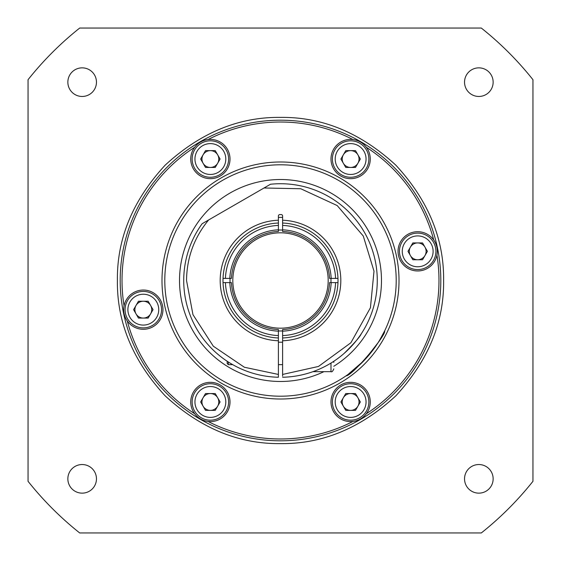 <?xml version="1.0" encoding="UTF-8"?>
<svg xmlns="http://www.w3.org/2000/svg" width="561" height="561" viewBox="0 0 561 561"><rect width="100%" height="100%" fill="white"/><g stroke="black" fill="none" stroke-linecap="round" stroke-linejoin="round"><path stroke-width="0.84" d="M96.464 82.158A14.306 14.306 0 0 1 82.158 96.464A14.306 14.306 0 0 1 67.853 82.158A14.306 14.306 0 0 1 82.158 67.853A14.306 14.306 0 0 1 96.464 82.158M96.464 478.842A14.306 14.306 0 0 1 82.158 493.147A14.306 14.306 0 0 1 67.853 478.842A14.306 14.306 0 0 1 82.158 464.536A14.306 14.306 0 0 1 96.464 478.842M493.147 478.842A14.306 14.306 0 0 1 478.842 493.147A14.306 14.306 0 0 1 464.536 478.842A14.306 14.306 0 0 1 478.842 464.536A14.306 14.306 0 0 1 493.147 478.842M493.147 82.158A14.306 14.306 0 0 1 478.842 96.464A14.306 14.306 0 0 1 464.536 82.158A14.306 14.306 0 0 1 478.842 67.853A14.306 14.306 0 0 1 493.147 82.158M280.5 117.389C322.295 116.877 360.737 132.803 395.835 165.165C428.197 200.256 444.123 238.706 443.611 280.5C444.123 322.295 428.197 360.737 395.835 395.835C360.744 428.197 322.295 444.123 280.5 443.611C238.706 444.123 200.263 428.197 165.165 395.835C132.803 360.744 116.877 322.295 117.389 280.5C116.877 238.706 132.803 200.263 165.165 165.165C200.256 132.803 238.706 116.877 280.5 117.389M280.5 120.194A160.306 160.306 0 0 1 440.806 280.5A160.306 160.306 0 0 1 280.5 440.806A160.306 160.306 0 0 1 120.194 280.5A160.306 160.306 0 0 1 280.5 120.194M379.594 340.232L384.608 330.99C386.592 334.665 352.603 375.821 346.018 375.87L348.009 374.475M348.016 374.46L363.801 360.8M364.93 359.615L378.037 342.75M396.206 280.5A115.706 115.706 0 0 1 280.5 396.206A115.706 115.706 0 0 1 164.794 280.5A115.706 115.706 0 0 1 280.5 164.794A115.706 115.706 0 0 1 396.206 280.5M366.354 147.284A19.635 19.635 0 0 1 350.625 178.671A19.635 19.635 0 0 1 330.99 159.036A19.635 19.635 0 0 1 366.354 147.284A158.483 158.483 0 0 1 433.723 240.017A19.635 19.635 0 0 1 436.942 255.164A158.483 158.483 0 0 1 366.354 413.716A19.635 19.635 0 0 1 330.99 401.964A19.635 19.635 0 0 1 350.625 382.329A19.635 19.635 0 0 1 366.354 413.716M124.058 305.836A19.635 19.635 0 0 1 162.949 309.658A19.635 19.635 0 0 1 127.277 320.983A19.635 19.635 0 0 1 124.058 305.836A158.483 158.483 0 0 1 194.646 147.284A19.635 19.635 0 0 1 230.01 159.036A19.635 19.635 0 0 1 210.375 178.671A19.635 19.635 0 0 1 194.646 147.284A19.635 19.635 0 0 1 208.061 139.542A158.483 158.483 0 0 1 352.939 139.542M230.01 401.964A19.635 19.635 0 0 1 194.646 413.716A19.635 19.635 0 0 1 210.375 382.329A19.635 19.635 0 0 1 230.01 401.964M436.942 255.164A19.635 19.635 0 0 1 398.051 251.342A19.635 19.635 0 0 1 433.723 240.017M399.011 280.5A118.511 118.511 0 0 1 280.5 399.011A118.511 118.511 0 0 1 161.989 280.5A118.511 118.511 0 0 1 280.5 161.989A118.511 118.511 0 0 1 399.011 280.5M323.935 371.663A100.98 100.98 0 0 1 179.52 280.5A100.98 100.98 0 0 1 280.5 179.52A100.98 100.98 0 0 1 333.795 366.27M532.95 79.69A322.575 322.575 0 0 0 481.31 28.05L79.69 28.05A322.575 322.575 0 0 0 28.05 79.69L28.05 481.31A322.575 322.575 0 0 0 79.69 532.95L481.31 532.95A322.575 322.575 0 0 0 532.95 481.31L532.95 79.69M352.939 421.458A158.483 158.483 0 0 1 208.061 421.458M194.646 413.716A158.483 158.483 0 0 1 127.277 320.983M202.142 223.713L208.622 219.968L202.142 223.713A96.773 96.773 0 0 0 278.396 377.251L278.396 374.446L278.396 377.251M207.381 343.893L209.029 345.744M224.982 359.762L227.205 361.277L227.205 363.528L228.327 364.65L232.71 364.65M335.576 282.604A55.118 55.118 0 0 1 282.604 335.576L282.604 329.545A49.088 49.088 0 0 0 329.545 282.604L337.967 282.604A57.503 57.503 0 0 0 337.967 278.396L329.545 278.396A49.088 49.088 0 0 0 282.604 231.455L282.604 225.424A55.118 55.118 0 0 1 335.576 278.396M344.11 353.43C354.398 343.199 360.12 336.649 361.277 333.795M278.396 225.424L278.396 231.455A49.088 49.088 0 0 0 231.455 278.396L225.424 278.396A55.118 55.118 0 0 1 278.396 225.424L278.396 220.228A60.308 60.308 0 0 0 220.193 280.5A60.308 60.308 0 0 0 278.396 340.772L278.396 374.446L244.393 367.252L213.313 346.2L192.963 314.658L186.532 280.5C186.792 257.73 194.155 237.555 208.622 219.968L264.021 187.991L300.766 188.741L337.189 205.557L363.276 236.027L374.005 271.18L370.428 307.765L350.863 342.778L318.48 366.452L282.604 374.446L282.604 340.772A60.308 60.308 0 0 0 340.808 280.5A60.308 60.308 0 0 0 282.604 220.228L282.604 225.424M278.396 220.228L278.396 215.985A1.403 1.403 0 0 1 279.799 214.583L281.201 214.583A1.403 1.403 0 0 1 282.604 215.985L282.604 220.228M278.396 340.772L278.396 335.576A55.118 55.118 0 0 1 225.424 282.604L223.033 282.604A57.503 57.503 0 0 1 223.033 278.396L225.424 278.396M282.604 340.772L282.604 335.576M282.604 374.446L282.604 376.115M377.273 280.5A96.773 96.773 0 0 1 282.604 377.251A96.773 96.773 0 0 0 377.273 280.5A96.773 96.773 0 0 0 270.5 184.246L264.021 187.991M278.396 230.052A50.49 50.49 0 0 1 282.604 230.052M330.948 278.396A50.49 50.49 0 0 1 330.948 282.604M230.052 282.604A50.49 50.49 0 0 1 230.052 278.396M282.604 330.948A50.49 50.49 0 0 1 278.396 330.948M225.424 282.604L231.455 282.604A49.088 49.088 0 0 0 278.396 329.545L278.396 335.576M278.396 217.423A63.113 63.113 0 0 1 282.604 217.423M278.396 337.967A57.503 57.503 0 0 1 223.033 282.604M337.967 282.604A57.503 57.503 0 0 1 282.604 337.967M282.604 223.033A57.503 57.503 0 0 1 337.967 278.396M223.033 278.396A57.503 57.503 0 0 1 278.396 223.033M278.396 331.165A50.707 50.707 0 0 1 229.835 282.604M331.165 282.604A50.707 50.707 0 0 1 282.604 331.165M282.604 229.835A50.707 50.707 0 0 1 331.165 278.396M229.835 278.396A50.707 50.707 0 0 1 278.396 229.835M333.795 362.413L333.795 361.277M228.327 362.006L228.327 364.65M368.858 401.964A18.233 18.233 0 0 1 350.625 420.196A18.233 18.233 0 0 1 332.393 401.964A18.233 18.233 0 0 1 350.625 383.731A18.233 18.233 0 0 1 368.858 401.964A18.233 18.233 0 0 1 350.625 420.196A18.233 18.233 0 0 1 332.393 401.964A18.233 18.233 0 0 1 350.625 383.731A18.233 18.233 0 0 1 368.858 401.964M342.21 401.964A8.415 8.415 0 0 1 357.911 397.756A8.415 8.415 0 0 1 350.625 410.379A8.415 8.415 0 0 1 342.21 401.964M345.765 410.379L355.485 410.379L360.344 401.964L355.485 393.549L345.765 393.549L340.906 401.964L345.765 410.379M228.608 401.964A18.233 18.233 0 0 1 210.375 420.196A18.233 18.233 0 0 1 192.143 401.964A18.233 18.233 0 0 1 210.375 383.731A18.233 18.233 0 0 1 228.608 401.964A18.233 18.233 0 0 1 210.375 420.196A18.233 18.233 0 0 1 192.143 401.964A18.233 18.233 0 0 1 210.375 383.731A18.233 18.233 0 0 1 228.608 401.964M201.96 401.964A8.415 8.415 0 0 1 217.661 397.756A8.415 8.415 0 0 1 210.375 410.379A8.415 8.415 0 0 1 201.96 401.964M205.515 410.379L215.235 410.379L220.094 401.964L215.235 393.549L205.515 393.549L200.656 401.964L205.515 410.379M161.547 309.658A18.233 18.233 0 0 1 143.314 327.89A18.233 18.233 0 0 1 125.082 309.658A18.233 18.233 0 0 1 143.314 291.425A18.233 18.233 0 0 1 161.547 309.658A18.233 18.233 0 0 1 143.314 327.89A18.233 18.233 0 0 1 125.082 309.658A18.233 18.233 0 0 1 143.314 291.425A18.233 18.233 0 0 1 161.547 309.658M134.899 309.658A8.415 8.415 0 0 1 150.6 305.45A8.415 8.415 0 0 1 143.314 318.073A8.415 8.415 0 0 1 134.899 309.658M138.455 318.073L148.174 318.073L153.034 309.658L148.174 301.243L138.455 301.243L133.595 309.658L138.455 318.073M399.453 251.342A18.233 18.233 0 0 1 417.686 233.11A18.233 18.233 0 0 1 435.918 251.342A18.233 18.233 0 0 1 417.686 269.575A18.233 18.233 0 0 1 399.453 251.342A18.233 18.233 0 0 1 417.686 233.11A18.233 18.233 0 0 1 435.918 251.342A18.233 18.233 0 0 1 417.686 269.575A18.233 18.233 0 0 1 399.453 251.342M426.101 251.342A8.415 8.415 0 0 1 410.4 255.55A8.415 8.415 0 0 1 417.686 242.927A8.415 8.415 0 0 1 426.101 251.342M422.545 242.927L412.826 242.927L407.966 251.342L412.826 259.757L422.545 259.757L427.405 251.342L422.545 242.927M332.393 159.036A18.233 18.233 0 0 1 350.625 140.804A18.233 18.233 0 0 1 368.858 159.036A18.233 18.233 0 0 1 350.625 177.269A18.233 18.233 0 0 1 332.393 159.036A18.233 18.233 0 0 1 350.625 140.804A18.233 18.233 0 0 1 368.858 159.036A18.233 18.233 0 0 1 350.625 177.269A18.233 18.233 0 0 1 332.393 159.036M359.04 159.036A8.415 8.415 0 0 1 343.339 163.244A8.415 8.415 0 0 1 350.625 150.621A8.415 8.415 0 0 1 359.04 159.036M355.485 150.621L345.765 150.621L340.906 159.036L345.765 167.451L355.485 167.451L360.344 159.036L355.485 150.621M192.143 159.036A18.233 18.233 0 0 1 210.375 140.804A18.233 18.233 0 0 1 228.608 159.036A18.233 18.233 0 0 1 210.375 177.269A18.233 18.233 0 0 1 192.143 159.036A18.233 18.233 0 0 1 210.375 140.804A18.233 18.233 0 0 1 228.608 159.036A18.233 18.233 0 0 1 210.375 177.269A18.233 18.233 0 0 1 192.143 159.036M218.79 159.036A8.415 8.415 0 0 1 203.089 163.244A8.415 8.415 0 0 1 210.375 150.621A8.415 8.415 0 0 1 218.79 159.036M215.235 150.621L205.515 150.621L200.656 159.036L205.515 167.451L215.235 167.451L220.094 159.036L215.235 150.621M280.5 440.806A160.306 160.306 0 0 1 120.194 280.5M328.185 280.5A47.685 47.685 0 0 0 280.5 232.815A47.685 47.685 0 0 0 232.815 280.5A47.685 47.685 0 0 0 280.5 328.185A47.685 47.685 0 0 0 328.185 280.5M279.68 214.59A65.918 65.918 0 0 1 281.32 214.59M312.968 371.663L330.99 371.663L330.99 363.058M366.053 401.964A15.428 15.428 0 0 1 350.625 417.391A15.428 15.428 0 0 1 335.197 401.964A15.428 15.428 0 0 1 350.625 386.536A15.428 15.428 0 0 1 366.053 401.964M225.803 401.964A15.428 15.428 0 0 1 210.375 417.391A15.428 15.428 0 0 1 194.948 401.964A15.428 15.428 0 0 1 210.375 386.536A15.428 15.428 0 0 1 225.803 401.964M158.742 309.658A15.428 15.428 0 0 1 143.314 325.085A15.428 15.428 0 0 1 127.887 309.658A15.428 15.428 0 0 1 143.314 294.23A15.428 15.428 0 0 1 158.742 309.658M402.258 251.342A15.428 15.428 0 0 1 417.686 235.915A15.428 15.428 0 0 1 433.113 251.342A15.428 15.428 0 0 1 417.686 266.77A15.428 15.428 0 0 1 402.258 251.342M335.197 159.036A15.428 15.428 0 0 1 350.625 143.609A15.428 15.428 0 0 1 366.053 159.036A15.428 15.428 0 0 1 350.625 174.464A15.428 15.428 0 0 1 335.197 159.036M194.948 159.036A15.428 15.428 0 0 1 210.375 143.609A15.428 15.428 0 0 1 225.803 159.036A15.428 15.428 0 0 1 210.375 174.464A15.428 15.428 0 0 1 194.948 159.036M278.396 342.21L282.604 342.21M278.396 364.65L282.604 364.65M330.99 371.663C331.881 372.209 332.82 371.27 333.795 368.858"/></g></svg>
